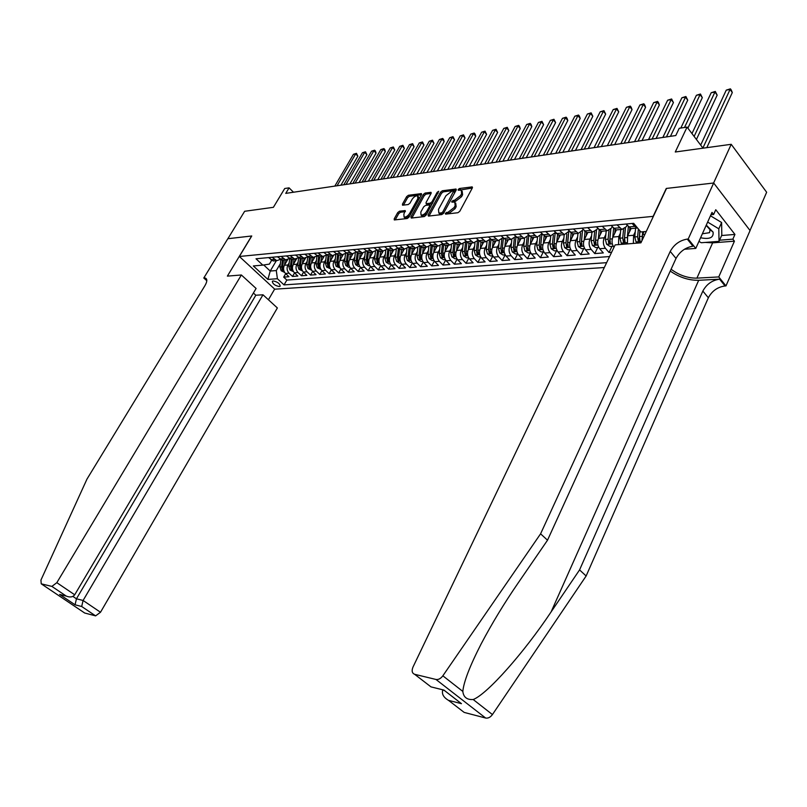 <?xml version="1.0" encoding="UTF-8"?>
<svg xmlns="http://www.w3.org/2000/svg" width="807" height="807" viewBox="0 0 807 807"><rect width="100%" height="100%" fill="white"/><g stroke="black" fill="none" stroke-linecap="round" stroke-linejoin="round"><path stroke-width="1.21" d="M445.293 213.32L445.605 214.137L457.922 212.725L459.788 211.293L472.317 187.991L472.196 186.891L459.506 188.495L458.215 189.494L458.295 190.26L461.241 190.149L461.604 193.68L460.575 195.597L454.654 200.166L451.779 201.357L451.859 202.143L454.775 202.043L455.148 205.634L454.099 207.57L448.167 212.15L445.293 213.32M279.272 286.546L280.16 286.203C279.918 283.63 277.608 281.875 273.22 280.937L272.342 281.28C272.574 283.852 274.884 285.607 279.272 286.546M399.475 211.222L397.72 212.584L394.22 218.848L394.29 219.948L407.222 218.526L409.008 217.144L421.456 194.689L421.375 193.609L408.382 195.274L406.637 196.636L402.451 204.131L402.522 205.2L408.211 204.554L409.966 203.172L412.054 199.44C413.799 196.868 415.655 195.667 417.612 195.819L417.824 198.693L409.633 213.462C407.878 216.034 406.032 217.244 404.085 217.093L403.863 214.148L405.164 210.587L399.475 211.222L400.464 212.251L398.719 213.613L395.208 219.897M653.236 216.165L666.279 188.445L713.6 183.018L731.213 144.302L675.277 151.998L687.07 127.092L679.232 128.293L675.782 135.536L285.749 193.377L289.067 187.849L284.73 188.505L273.391 207.318L244.652 211.283L227.867 238.721L251.754 235.977L239.376 256.475L653.388 216.347M428.043 214.955L428.456 216.094L441.792 214.571L443.638 213.149L456.147 190.119L456.036 189.03L442.327 190.775L440.521 192.177L428.043 214.955L429.031 216.034L441.51 193.246L440.521 192.177M424.28 216.579L411.298 218.061L410.904 216.922L423.352 194.437L425.128 193.055L430.999 192.338L431.079 193.418L426.056 202.547L426.146 203.646L430.171 203.203L431.977 201.811L437.212 192.258L438.705 191.299L426.086 215.176L424.28 216.579M731.213 144.302L766.65 192.258L750.016 230.479M285.708 273.664L283.691 277.124L288.967 276.72L285.496 273.472L289.037 273.19C286.888 270.738 286.525 267.995 287.938 264.968L289.178 262.85M294.555 272.927L292.507 276.448L297.854 276.044L294.384 272.766L297.975 272.484C295.826 270.012 295.453 267.248 296.875 264.202L298.126 262.053M303.533 272.181L301.445 275.772L306.882 275.369L303.402 272.06L307.053 271.767C304.895 269.276 304.521 266.492 305.944 263.425L307.205 261.246M312.652 271.414L310.534 275.086L316.051 274.673L312.571 271.334L316.273 271.041C314.105 268.529 313.741 265.725 315.164 262.628L316.435 260.429M321.912 270.638L319.764 274.39L325.372 273.966L321.872 270.607L325.635 270.305C323.466 267.773 323.103 264.948 324.525 261.831L325.806 259.592M333.462 255.668L330.214 261.337C328.782 264.474 329.155 267.309 331.324 269.861L329.135 273.684L334.834 273.25L331.324 269.861L335.157 269.558C332.978 266.996 332.605 264.151 334.037 261.014L335.329 258.744M340.877 269.054L338.668 272.958L344.448 272.524L340.937 269.104L344.821 268.802C342.642 266.219 342.269 263.344 343.701 260.177L345.013 257.877M350.591 268.227L348.342 272.231L354.223 271.777L350.702 268.338L354.646 268.025C352.467 265.422 352.094 262.527 353.527 259.34L354.848 256.999M360.467 267.399L358.177 271.485L364.149 271.031L360.618 267.551L364.633 267.238C362.444 264.615 362.071 261.69 363.513 258.482L364.835 256.112M370.504 266.542L368.163 270.728L374.246 270.264L370.706 266.764L374.781 266.441C372.592 263.788 372.219 260.843 373.661 257.604L375.003 255.204M380.702 265.674L378.332 269.962L384.505 269.488L380.954 265.957L385.11 265.624C382.911 262.951 382.528 259.985 383.971 256.717L385.332 254.276M391.072 264.797L388.651 269.175L394.936 268.701L391.385 265.13L395.601 264.797C393.392 262.104 393.019 259.108 394.462 255.819L395.834 253.337M401.614 263.889L399.152 268.378L405.538 267.894L401.977 264.293L406.274 263.96C404.065 261.236 403.682 258.22 405.134 254.901L406.516 252.389M412.337 262.971L409.835 267.571L416.331 267.077L412.76 263.445L417.128 263.102C414.909 260.358 414.536 257.312 415.988 253.963L417.38 251.411M423.251 262.033L420.689 266.754L427.296 266.249L423.725 262.588L428.164 262.235C425.945 259.471 425.571 256.394 427.024 253.015L428.426 250.422M434.348 261.065L431.745 265.917L438.463 265.402L434.882 261.71L439.391 261.347C437.172 258.563 436.799 255.456 438.251 252.056L439.674 249.413M445.635 260.086L442.982 265.059L449.812 264.545L446.231 260.812L450.82 260.449C448.601 257.635 448.218 254.508 449.681 251.068L451.113 248.395M457.125 259.087L454.412 264.202L461.372 263.677L457.781 259.904L462.451 259.531C460.232 256.687 459.849 253.539 461.301 250.069L462.754 247.345M468.817 258.058L466.053 263.314L473.124 262.779L469.533 258.976L474.294 258.603C472.065 255.728 471.681 252.551 473.144 249.06L474.597 246.286M480.72 257.009L477.895 262.426L485.098 261.872L481.497 258.038L486.339 257.655C484.109 254.76 483.726 251.542 485.189 248.021L486.661 245.197M492.835 255.94L489.95 261.508L497.283 260.954L493.672 257.08L498.615 256.687C496.376 253.761 495.992 250.523 497.455 246.962L498.948 244.097M505.172 254.841L502.216 260.58L509.691 260.015L506.08 256.101L511.103 255.708C508.864 252.752 508.481 249.484 509.953 245.893L511.456 242.968M517.68 253.822L514.715 259.632L522.331 259.057L518.709 255.103L523.834 254.699C521.594 251.723 521.201 248.415 522.674 244.803L524.187 241.828M530.411 252.813L527.445 258.674L535.192 258.089L531.581 254.094L536.796 253.68C534.547 250.664 534.163 247.335 535.636 243.684L537.169 240.657M543.383 251.774L540.408 257.685L548.306 257.09L544.685 253.065L550.001 252.641C547.751 249.595 547.368 246.236 548.841 242.554L550.384 239.467M556.588 250.725L553.622 256.687L561.662 256.081L558.041 252.006L563.457 251.582C561.208 248.506 560.825 245.116 562.297 241.394L563.861 238.247M570.045 249.645L567.079 255.668L575.28 255.052L571.659 250.937L577.176 250.503C574.927 247.396 574.544 243.966 576.006 240.214L577.59 237.006M583.764 248.556L580.798 254.629L589.15 254.003L585.529 249.847L591.158 249.403C588.908 246.266 588.525 242.806 589.988 239.013L591.592 235.745M597.745 247.446L594.779 253.58L603.293 252.934L599.672 248.727L605.411 248.284C603.162 245.106 602.779 241.616 604.241 237.793L605.865 234.454M611.999 246.306L609.033 252.5L611.595 252.298M285.496 273.472C283.358 271.021 282.995 268.287 284.397 265.271L287.706 259.652M294.384 272.766C292.235 270.305 291.872 267.551 293.284 264.514L296.562 258.906M303.402 272.06C301.253 269.568 300.88 266.794 302.302 263.738L305.56 258.129M312.571 271.334C310.402 268.832 310.039 266.038 311.462 262.951L314.71 257.332M321.872 270.607C319.703 268.075 319.34 265.261 320.762 262.154L324.01 256.505M340.937 269.104C338.758 266.532 338.385 263.667 339.818 260.51L343.076 254.79M350.702 268.338C348.513 265.745 348.14 262.85 349.572 259.672L352.851 253.902M360.618 267.551C358.429 264.938 358.056 262.023 359.498 258.825L362.787 252.984M370.706 266.764C368.517 264.121 368.133 261.186 369.576 257.958L372.895 252.036M380.954 265.957C378.765 263.294 378.382 260.328 379.825 257.08L383.174 251.068M391.385 265.13C389.176 262.446 388.803 259.461 390.245 256.182L393.624 250.079M401.977 264.293C399.778 261.589 399.394 258.583 400.847 255.264L404.226 249.121M412.76 263.445C410.551 260.711 410.168 257.685 411.62 254.346L415.01 248.142M423.725 262.588C421.516 259.824 421.133 256.767 422.586 253.398L425.975 247.154M434.882 261.71C432.663 258.926 432.28 255.839 433.732 252.44L437.132 246.145M446.231 260.812C444.011 258.008 443.628 254.891 445.081 251.471L448.48 245.116M457.781 259.904C455.552 257.07 455.168 253.923 456.631 250.473L460.04 244.067M469.533 258.976C467.303 256.122 466.92 252.944 468.383 249.464L471.792 243.008M481.497 258.038C479.267 255.153 478.884 251.945 480.347 248.435L483.756 241.918M493.672 257.08C491.443 254.165 491.06 250.937 492.522 247.386L495.942 240.819M506.08 256.101C503.84 253.156 503.457 249.898 504.93 246.327L508.349 239.689M518.709 255.103C516.47 252.137 516.087 248.849 517.559 245.237L520.979 238.549M531.581 254.094C529.342 251.088 528.948 247.769 530.421 244.138L533.851 237.389M544.685 253.065C542.445 250.029 542.062 246.68 543.525 243.008L546.954 236.199M558.041 252.006C555.801 248.949 555.408 245.56 556.88 241.858L560.31 234.988M571.659 250.937C569.409 247.85 569.026 244.43 570.488 240.688L573.918 233.758M585.529 249.847C583.279 246.72 582.896 243.27 584.369 239.497L587.799 232.497M599.672 248.727C597.432 245.57 597.039 242.09 598.512 238.287L601.941 231.216M618.535 244.622L618.787 236.542L620.412 233.132M613.945 247.406C611.827 244.208 611.494 240.758 612.937 237.046L616.366 229.914M633.364 243.432L633.606 235.271L635.26 231.78M627.402 243.906L627.644 235.775L631.074 228.583M604.302 267.531L274.733 289.188L239.376 256.475M283.691 277.124L286.848 280.079L284.034 284.901L606.622 262.678M284.034 284.901L277.396 278.718L267.884 279.424L253.337 265.947L262.81 265.12L256.011 258.775L633.666 223.317L640.839 231.952L646.266 231.478M478.047 240.274L473.568 242.846L468.726 238.801M490.353 239.043L485.824 241.737L480.972 237.651M502.892 237.793L498.302 240.607L493.44 236.481M515.663 236.522L511.013 239.447L506.15 235.291M528.666 235.21L523.965 238.277L519.093 234.07M541.931 233.879L537.159 237.087L532.287 232.84M555.438 232.517L550.616 235.866L545.734 231.569M569.207 231.125L564.325 234.625L559.443 230.288M583.259 229.702L578.306 233.354L573.424 228.976M597.573 228.24L597.039 229.349L592.56 232.073L587.678 227.635M612.18 226.747L611.575 228.008L607.096 230.752L602.214 226.273M627.089 225.214L626.403 226.646L621.925 229.41L617.042 224.881M641.908 240.738L642.644 234.494L643.976 231.68M633.011 228.401L630.973 228.593L626.091 224.023M637.661 228.129L634.635 226.404L632.184 223.458M268.61 257.594L273.25 260.984L275.197 260.802M280.322 259.42L276.771 260.661L272.13 257.262M277.447 256.767L282.097 260.177L284.054 260.005M289.269 258.573L285.678 259.854L281.018 256.434M286.424 255.92L291.085 259.37L293.052 259.188M298.358 257.715L294.726 259.037L290.046 255.587M295.533 255.062L300.224 258.543L302.181 258.361M307.588 256.838L303.916 258.21L299.226 254.719M304.804 254.195L309.495 257.695L311.462 257.524M316.969 255.94L313.247 257.362L308.546 253.842M314.216 253.317L318.916 256.848L320.893 256.666M326.492 255.032L322.729 256.505L318.019 252.954M323.778 252.42L328.499 255.98L330.477 255.799M336.176 254.104L332.373 255.627L327.642 252.056M333.493 251.502L338.224 255.093L340.211 254.921M346.021 253.166L342.168 254.74L337.427 251.128M343.378 250.574L348.12 254.205L350.107 254.023M356.028 252.198L352.124 253.842L347.373 250.2M353.426 249.635L358.177 253.287L360.164 253.116M366.196 251.219L362.242 252.924L357.491 249.252M363.634 248.677L368.406 252.369L370.403 252.188M376.536 250.22L372.541 251.996L367.77 248.284M374.024 247.699L378.796 251.421L380.803 251.239M387.057 249.202L383.002 251.048L378.221 247.305M384.586 246.71L389.367 250.463L391.375 250.281M395.329 245.691L397.74 248.142L393.655 250.079L388.863 246.306M408.635 247.103L404.478 249.101L399.677 245.288M406.264 244.672L411.066 248.506L413.083 248.324M419.701 246.024L415.494 248.102L410.682 244.259M417.38 243.623L422.192 247.497L424.21 247.315M430.968 244.914L426.701 247.083L421.89 243.2M428.699 242.564L433.52 246.468L435.548 246.286M445.313 259.592L443.568 259.733L440.471 257.786L439.21 253.509L441.368 253.327L442.438 243.805L438.11 246.054L433.288 242.13M440.219 241.485L445.05 245.429L447.078 245.237M454.089 242.645L449.721 245.005L444.889 241.041M451.95 240.375L456.782 244.36L458.81 244.178M465.962 241.464L461.543 243.936L456.701 239.931M463.884 239.255L468.736 243.28L470.763 243.099M476.039 238.115L480.901 242.181L482.929 241.999M488.427 236.955L493.289 241.061L495.316 240.869M501.036 235.765L505.898 239.911L507.936 239.729M513.888 234.565L518.76 238.751L520.797 238.569M526.981 233.334L531.853 237.561L533.901 237.379M540.327 232.083L545.199 236.36L547.247 236.169M553.925 230.802L558.807 235.119L560.855 234.938M567.795 229.501L572.677 233.869L574.725 233.687M581.938 228.169L586.82 232.587L588.868 232.406M596.363 226.817L601.245 231.286L603.293 231.095M611.081 225.435L615.963 229.945L618.001 229.763M609.033 252.5L605.411 248.284M594.779 253.58L591.158 249.403M580.798 254.629L577.176 250.503M567.079 255.668L563.457 251.582M553.622 256.687L550.001 252.641M540.408 257.685L536.796 253.68M527.445 258.674L523.834 254.699M514.715 259.632L511.103 255.708M502.216 260.58L498.615 256.687M489.95 261.508L486.339 257.655M477.895 262.426L474.294 258.603M466.053 263.314L462.451 259.531M454.412 264.202L450.82 260.449M442.982 265.059L439.391 261.347M431.745 265.917L428.164 262.235M420.689 266.754L417.128 263.102M409.835 267.571L406.274 263.96M399.152 268.378L395.601 264.797M388.651 269.175L385.11 265.624M378.332 269.962L374.781 266.441M368.163 270.728L364.633 267.238M358.177 271.485L354.646 268.025M348.342 272.231L344.821 268.802M338.668 272.958L335.157 269.558M329.135 273.684L325.635 270.305M319.764 274.39L316.273 271.041M310.534 275.086L307.053 271.767M301.445 275.772L297.975 272.484M292.507 276.448L289.037 273.19M286.848 280.079L609.557 256.555M276.337 260.701L270.224 271.051L276.297 270.547L280.372 263.637M293.496 192.227L289.067 187.849M703.018 148.185L687.07 127.092M263.718 264.978L270.224 271.051L267.884 279.424M271.636 260.338L269.407 264.101L262.81 265.12M402.088 247.749L397.74 248.142L400.121 249.494L402.138 249.313M276.297 270.547L277.396 278.718M446.564 214.026L449.166 213.219L455.098 208.66L454.099 207.57M455.703 203.051L456.147 206.723L455.098 208.66M462.159 191.148L462.603 194.759L461.564 196.686L455.652 201.246L453.07 202.043M472.307 188.021L459.526 190.149M456.126 190.149L443.315 191.844L441.51 193.246M441.52 212.917L442.811 211.918L453.705 190.956L451.819 191.158L445.978 195.687L438.473 209.427L438.826 213.028L441.52 212.917L442.529 213.986L443.396 213.522M454.906 192.399L453.907 191.178M438.907 213.119L440.874 214.178L439.865 213.109M442.529 213.986L440.874 214.178M431.059 193.448L426.116 194.104L424.341 195.486L411.893 217.991M426.863 204.09L427.458 204.726L432.502 203.485M420.8 212.08L421.052 215.065C423.05 215.227 424.946 213.996 426.711 211.384L429.617 206.098L429.203 204.968L425.491 205.432L423.695 206.824L420.8 212.08M421.315 215.338L422.051 216.115L427.034 213.462M430.807 206.572L429.798 205.291M405.235 211.676L400.464 212.251M404.378 217.396L405.084 218.132L409.835 215.651M419.257 198.643L418.298 196.555M421.436 194.719L409.361 196.313L407.616 197.675L403.439 205.149L402.451 204.131M706.791 147.661L732.302 92.563L730.073 89.466L726.26 90.122L700.678 145.089M702.897 148.014L730.073 89.466L730.416 88.841L731.303 90.071L732.302 92.563M726.26 90.122L730.416 88.841M700.597 237.712L701.061 237.843C709.777 239.477 713.781 237.561 713.075 232.093L706.286 225.092M702.362 233.788L709.535 232.678L710.029 229.682L706.165 225.375M710.483 215.782L721.609 222.51L721.801 235.099L719.027 241.354L701.233 242.736L698.953 241.354M707.648 222.076L718.805 228.815L719.027 241.354M721.609 222.51L718.805 228.815M670.254 271.071C679.363 277.376 688.845 280.453 698.691 280.301L719.592 279.182L725.049 285.96L725.977 285.91L750.066 230.55L713.681 183.007L666.521 188.414L640.929 242.816L615.146 244.894L412.992 667.066C411.489 670.819 412.034 673.23 414.627 674.289L435.972 679.464C438.433 679.837 440.733 678.616 442.851 675.812L540.589 533.81L670.234 251.411C674.097 244.46 679.776 240.355 687.261 239.094L688.2 239.013L713.681 183.007M540.589 533.81L547.509 540.216L518.195 582.916C504.345 603.041 492.008 623.347 481.174 643.865C469.845 665.997 463.732 681.854 462.825 691.428C463.521 697.238 466.981 699.931 473.195 699.528C487.317 694.101 524.076 652.51 551.11 611.898L579.567 569.913L702.847 291.075C706.559 284.205 712.137 280.251 719.592 279.182M442.851 689.834L443.83 690.338M579.567 569.913L586.134 575.986L708.354 297.773C712.036 290.923 717.605 286.989 725.049 285.96M687.261 239.094L692.991 246.196C685.506 247.416 679.847 251.502 676.014 258.442L547.509 540.216M461.463 703.674L443.89 690.096L430.978 686.878L414.627 674.289L430.978 686.878L443.9 690.076L461.463 703.674L448.521 700.355L464.166 712.41L485.653 718.038L435.972 679.464M473.195 699.528L492.431 714.568L586.134 575.986M688.2 239.013L695.775 248.415L712.006 212.402L713.63 214.48L710.957 214.733M721.619 235.513L734.945 234.434L715.769 209.729L713.63 214.48M734.945 234.434L732.867 239.165L734.431 241.172L718.744 276.932L725.977 285.91M671.091 269.225C679.151 275.258 687.766 278.223 696.905 278.133L718.744 276.932M695.775 248.415L684.447 249.252M492.431 714.568C490.384 717.312 488.134 718.462 485.653 718.038M448.521 700.355L462.159 710.866M734.431 241.172L712.642 242.846L705.237 242.423M719.531 240.204L732.867 239.165M461.412 703.643L457.236 700.415M448.47 700.335C443.507 697.379 441.6 693.959 442.75 690.066M241.374 274.985L56.833 582.674L74.708 594.789L256.091 288.462L241.374 274.985L227.382 276.115L251.633 235.987L227.826 238.721L203.788 278.012L206.814 280.725M253.398 293.022L255.819 295.231L262.991 294.787L277.366 307.951L100.502 612.261L95.599 615.872L84.685 613.017L41.228 583.824L40.945 580.072L86.995 479.065L205.008 285.547C207.278 281.522 207.399 279.03 205.381 278.082L203.788 278.012M95.599 615.872L81.689 606.501L75.071 604.806L59.657 594.436L66.214 596.06L51.88 586.407L41.238 583.824L84.059 612.594M274.652 289.108L268.418 299.75M262.991 294.787L83.091 600.469L100.502 612.261M51.88 586.407L56.833 582.674M255.819 295.231L76.443 598.804L83.091 600.469L81.689 606.501M75.071 604.806L76.443 598.804L72.892 596.413M59.657 594.436L63.38 595.374M66.214 596.06L66.265 596.091C70.007 597.594 72.822 597.16 74.708 594.789M642.412 235.049L642.725 231.791M637.903 243.068L636.037 241.858L634.756 236.935L635.613 228.169M696.421 139.46L717.161 95.135L714.931 92.079L711.199 92.724L691.972 133.579M638.367 228.966L637.611 236.693L638.226 240.557L640.062 241.192L639.416 236.542L639.971 230.903M638.226 240.557L639.245 238.408L639.81 230.711M694.121 136.423L714.931 92.079L715.295 91.443L717.161 95.135M711.199 92.724L715.295 91.443M629.47 231.952L629.843 228.119M627.422 236.28L628.36 226.747M623.044 244.259L621.198 243.068L619.917 238.196L620.775 229.511M687.877 128.172L702.312 97.657L700.083 94.631L696.411 95.266L680.826 128.051M623.559 229.37L622.711 237.954L623.337 241.777L625.132 242.413L624.487 237.803L625.435 228.129M623.337 241.777L624.346 239.659L625.284 228.3M684.497 127.486L700.083 94.631L700.466 94.005L702.312 97.657M696.411 95.266L700.466 94.005M614.773 233.213L615.126 229.642M612.735 237.49L613.633 228.462M613.179 246.216L610.072 246.458L606.642 244.259L605.361 239.427L606.218 230.832M670.446 136.333L687.735 100.139L685.496 97.143L681.895 97.758L662.84 137.452M608.962 230.641L608.105 239.195L608.73 242.978L610.496 243.603L609.84 239.043L610.818 229.228M608.73 242.978L609.739 240.869L610.697 229.37M666.441 136.918L685.496 97.143L685.91 96.517L687.735 100.139M681.895 97.758L685.91 96.517M600.368 234.444L600.711 231.115M598.33 238.68L599.197 230.096M598.754 247.366L595.778 247.598L592.378 245.419L591.097 240.637L591.955 232.123M656.111 138.451L673.421 102.57L671.182 99.604L667.651 100.209L648.566 139.571M594.648 231.861L593.781 240.405L594.406 244.158L596.141 244.783L595.485 240.264L596.494 230.267M594.406 244.158L595.415 242.07L596.413 230.388M652.106 139.046L671.182 99.604L671.616 98.979L673.421 102.57M667.651 100.209L671.616 98.979M586.245 235.664L586.568 232.517M584.207 239.85L585.035 231.659M584.611 248.485L581.756 248.717L578.377 246.559L577.106 241.828L577.963 233.394M642.049 140.539L659.38 104.96L657.14 102.025L653.67 102.62L634.564 141.649M580.606 233.052L579.739 241.596L580.354 245.308L582.069 245.933L581.413 241.454L582.442 231.266M580.354 245.308L581.373 243.24L582.402 231.337M638.044 141.134L657.14 102.025L657.584 101.4L658.482 102.57L659.38 104.96M653.67 102.62L657.584 101.4M572.385 236.855L572.698 233.869M570.347 241L571.154 233.152M570.731 249.595L567.997 249.817L564.648 247.668L563.377 242.988L564.234 234.635M628.239 142.587L645.58 107.301L643.34 104.396L639.931 104.981L620.815 143.686M567.603 242.625L568.673 232.204L567.593 244.39L566.575 246.438L568.269 247.063L567.603 242.625L569.873 242.433M566.837 234.201L565.959 242.766L566.575 246.438M624.235 143.182L643.34 104.396L643.815 103.77L644.712 104.93L645.58 107.301M639.931 104.981L643.815 103.77M558.797 238.035L559.1 235.099M556.749 242.13L557.536 234.585M557.123 250.684L554.5 250.886L551.181 248.768L549.9 244.128L550.757 235.896M614.682 144.594L632.032 109.601L629.793 106.726L626.444 107.301L607.318 145.684M553.34 235.311L552.442 243.916L553.057 247.547L554.722 248.173L554.056 243.775L555.166 233.072M553.057 247.547L554.016 244.309M610.667 145.189L629.793 106.726L630.287 106.11L631.185 107.26L632.032 109.601M626.444 107.301L630.287 106.11M545.451 239.185L545.754 236.31M543.414 243.24L544.17 235.967M543.767 251.744L541.255 251.945L537.956 249.847L536.685 245.247L537.533 237.147M601.366 146.571L618.727 111.86L616.487 109.016L613.199 109.581L594.063 147.651M540.085 236.39L539.177 245.035L539.792 248.637L541.426 249.262L540.761 244.904L541.901 233.919M540.771 246.417L540.72 245.853M597.362 147.167L616.487 109.016L617.002 108.4L618.727 111.86M613.199 109.581L617.002 108.4M532.358 240.315L532.66 237.49M530.32 244.329L531.067 237.298M530.663 252.793L528.252 252.984L524.984 250.906L523.713 246.347L524.56 238.358M588.293 148.508L605.664 114.09L603.414 111.265L600.186 111.82L581.05 149.588M527.082 237.44L526.154 246.145L526.779 249.706L528.383 250.321L527.707 246.014L528.827 235.392M584.278 149.103L603.414 111.265L603.949 110.65L605.664 114.09M600.186 111.82L603.949 110.65M519.506 241.424L519.799 238.66M517.469 245.409L518.195 238.59M517.791 253.812L515.491 254.003L512.253 251.935L510.972 247.426L511.82 239.528M575.452 150.415L592.822 116.269L590.573 113.474L587.395 114.029L568.259 151.484M514.311 238.448L513.383 247.224L513.998 250.765L515.582 251.37L514.896 247.093L515.986 236.885M571.437 151.01L590.573 113.474L591.117 112.859L592.822 116.269M587.395 114.029L591.117 112.859M506.887 242.514L507.179 239.8M504.859 246.458L505.565 239.83M505.162 254.82L502.963 255.002L499.745 252.954L498.474 248.485L499.311 240.668M562.832 152.291L580.193 118.417L577.953 115.653L574.836 116.188L555.7 153.34M501.783 239.417L500.834 248.284L501.45 251.794L503.013 252.399L502.327 248.163L503.376 238.327M558.817 152.876L577.953 115.653L578.518 115.038L579.416 116.137L580.193 118.417M574.836 116.188L578.518 115.038M494.499 243.593L494.792 240.92M492.472 247.497L493.168 241.031M492.764 255.809L490.656 255.98L487.458 253.953L486.197 249.524L487.035 241.767M550.424 154.127L567.795 120.525L565.556 117.782L562.489 118.316L543.353 155.176M489.486 240.365L488.507 249.333L489.123 252.803L490.666 253.408L489.98 249.212L490.999 239.74M546.42 154.722L565.556 117.782L566.131 117.176L567.028 118.266L567.795 120.525M562.489 118.316L566.131 117.176M482.334 244.642L482.616 242.019M480.306 248.516L480.992 242.171M480.579 256.787L478.571 256.939L475.404 254.941L474.133 250.553L474.98 242.846M538.239 155.933L555.599 122.593L553.36 119.88L550.344 120.404L531.218 156.972M477.401 241.273L476.412 250.362L477.018 253.802L478.541 254.407L477.845 250.241L478.844 241.101M534.234 156.528L553.36 119.88L553.955 119.275L555.599 122.593M550.344 120.404L553.955 119.275M470.38 245.681L470.663 243.109M468.353 249.524L469.038 243.25M468.615 257.736L466.698 257.887L463.551 255.9L462.29 251.552L463.137 243.896M526.255 157.708L543.615 124.631L541.376 121.948L538.41 122.462L519.294 158.737M465.538 242.14L464.519 251.37L465.135 254.78L466.628 255.375L465.932 251.249L466.91 242.403M522.25 158.303L541.376 121.948L541.981 121.332L543.615 124.631M538.41 122.462L541.981 121.332M458.638 246.7L458.921 244.168M456.611 250.503L457.297 244.319M456.863 258.674L455.037 258.815L451.91 256.848L450.649 252.541L451.496 244.904M514.483 159.453L531.823 126.628L529.594 123.975L526.678 124.48L507.573 160.482M453.887 242.978L452.848 252.359L453.453 255.738L454.926 256.333L454.23 252.238L455.188 243.653M510.478 160.048L529.594 123.975L530.209 123.37L531.107 124.429L531.823 126.628M526.678 124.48L530.209 123.37M447.098 247.709L447.371 245.217M449.681 251.068L445.081 251.471L445.757 245.358M439.21 253.509L440.067 245.893M502.902 161.168L520.233 128.606L518.003 125.973L515.128 126.467L496.043 162.187M441.368 253.327L441.974 256.676L443.436 257.272L442.73 253.216L443.668 244.864M498.908 161.763L518.003 125.973L518.629 125.367L519.526 126.417L520.233 128.606M515.128 126.467L518.629 125.367M435.76 248.687L436.032 246.246M433.742 252.43L434.418 246.387M433.964 260.5L432.31 260.631L429.233 258.694L427.972 254.467L428.83 246.861M491.513 162.863L508.834 130.542L506.604 127.93L503.78 128.414L484.704 163.871M435.709 244.662L431.12 245.086L430.091 254.286L430.696 257.604L432.138 258.2L431.432 254.175L432.35 246.034M487.519 163.448L506.604 127.93L507.25 127.324L508.834 130.542M503.78 128.414L507.25 127.324M424.613 249.656L424.885 247.255M422.596 253.368L423.282 247.396M422.818 261.387L421.234 261.518L418.177 259.592L416.926 255.395L417.784 247.799M480.316 164.517L497.616 132.449L495.387 129.866L492.613 130.341L473.558 165.526M420.013 246.337L419.004 255.224L419.62 258.512L421.032 259.108L420.326 255.113L421.234 247.174M476.332 165.112L495.387 129.866L496.053 129.261L497.616 132.449M492.613 130.341L496.053 129.261M413.658 250.614L413.93 248.243M411.651 254.296L412.327 248.385M411.852 262.265L410.349 262.386L407.313 260.479L406.062 256.323L406.93 248.707M469.301 166.151L486.591 134.315L484.361 131.763L481.628 132.227L462.593 167.15M409.099 247.537L408.11 256.142L408.715 259.41L410.117 259.995L409.411 256.041L410.299 248.274M465.316 166.746L484.361 131.763L485.027 131.158L486.591 134.315M481.628 132.227L485.027 131.158M402.885 251.552L403.157 249.222M400.877 255.204L401.553 249.363M401.079 263.122L399.647 263.233L396.64 261.347L395.38 257.221L396.267 249.605M458.467 167.765L475.737 136.161L473.507 133.629L470.824 134.093L451.809 168.754M398.365 248.697L397.397 257.05L398.002 260.288L399.384 260.873L398.678 256.949L399.556 249.333M454.482 168.35L473.507 133.629L474.183 133.034L475.081 134.043L475.737 136.161M470.824 134.093L474.183 133.034M392.303 252.47L392.565 250.18M390.295 256.091L390.961 250.321M390.477 263.97L389.125 264.071L386.129 262.204L384.889 258.119L385.776 250.473M447.804 169.339L465.044 137.977L462.825 135.465L460.182 135.919L441.197 170.327M387.804 249.817L386.866 257.947L387.471 261.155L388.833 261.74L388.117 257.837L388.984 250.372M443.83 169.934L462.825 135.465L463.521 134.87L465.044 137.977M460.182 135.919L463.521 134.87M381.882 253.378L382.145 251.118M379.885 256.979L380.551 251.27M380.057 264.797L378.765 264.898L375.8 263.042L374.559 258.986L375.457 251.31M437.313 170.902L454.533 139.762L452.313 137.271L449.711 137.725L430.746 171.871M377.434 250.896L376.506 258.825L377.111 262.003L378.453 262.588L377.737 258.724L378.594 251.38M433.349 171.488L452.313 137.271L453.02 136.676L454.533 139.762M449.711 137.725L453.02 136.676M371.634 254.276L371.896 252.046M369.646 257.837L370.302 252.198M369.808 265.614L368.587 265.715L365.642 263.869L364.401 259.854L365.309 252.137M426.984 172.426L444.183 141.528L441.964 139.056L439.412 139.5L420.467 173.394M367.225 251.955L366.317 259.693L366.913 262.84L368.244 263.425L367.528 259.582L368.375 252.359M423.029 173.021L441.964 139.056L442.68 138.461L443.568 139.45L444.183 141.528M439.412 139.5L442.68 138.461M361.556 255.153L361.818 252.964M359.569 258.694L360.225 253.105M359.72 266.421L358.57 266.512L355.645 264.686L354.404 260.701L355.322 252.934M416.826 173.939L433.995 143.253L431.785 140.811L429.263 141.245L410.36 174.897M357.188 252.974L356.291 260.54L356.896 263.667L358.207 264.242L357.491 260.439L358.328 253.277M412.871 174.524L431.785 140.811L432.512 140.216L433.995 143.253M429.263 141.245L432.512 140.216M351.65 256.021L351.902 253.862M349.663 259.531L350.319 254.003M349.804 267.208L348.715 267.299L345.81 265.483L344.579 261.529L345.507 253.721M406.819 175.422L423.968 144.957L421.758 142.536L419.277 142.96L400.393 176.37M347.313 253.963L346.435 261.377L347.03 264.474L348.321 265.049L347.605 261.276L348.453 254.175M402.875 176.007L421.758 142.536L422.485 141.941L423.968 144.957M419.277 142.96L422.485 141.941M341.886 256.868L342.148 254.74L338.224 255.093M339.908 260.358L340.564 254.891M340.04 267.985L336.136 266.28L334.905 262.356L335.843 254.477M396.973 176.884L414.092 146.642L411.883 144.231L409.442 144.655L390.588 177.822M337.598 254.931L336.731 262.194L337.326 265.271L338.597 265.846L337.881 262.104L338.728 255.052M393.029 177.469L411.883 144.231L412.629 143.646L414.092 146.642M409.442 144.655L412.629 143.646M332.292 257.715L332.534 255.658M330.315 261.165L330.961 255.758M330.436 268.751L326.613 267.046L325.382 263.163L326.341 255.214M387.269 178.317L404.357 148.296L402.158 145.906L399.747 146.319L380.934 179.255M328.035 255.869L327.178 263.011L327.773 266.058L329.034 266.623L328.318 262.911L329.155 255.92M383.335 178.902L402.158 145.906L402.915 145.321L404.357 148.296M399.747 146.319L402.915 145.321M322.84 258.543L323.082 256.545M320.863 261.962L321.519 256.616M320.984 269.508L317.232 267.813L316.011 263.95L316.98 255.95M377.726 179.739L394.784 149.92L392.585 147.56L390.215 147.963L371.432 180.667M318.624 256.787L317.776 263.798L318.372 266.835L319.622 267.399L318.896 263.707L319.733 256.767M373.792 180.314L392.585 147.56L393.342 146.975L394.784 149.92M390.215 147.963L393.342 146.975M313.54 259.35L313.772 257.413M311.573 262.749L312.218 257.453M311.684 270.244L308.012 268.57L306.781 264.736L307.729 256.939M368.315 181.131L385.343 151.524L383.154 149.174L380.813 149.577L362.071 182.059M309.363 257.675L308.526 264.585L309.121 267.591L310.352 268.156L309.626 264.494L310.463 257.615M364.401 181.706L383.154 149.174L383.92 148.599L384.798 149.537L385.343 151.524M380.813 149.577L383.92 148.599M304.38 260.157L304.612 258.26M302.423 263.526L303.059 258.28M302.524 270.981L298.923 269.306L297.702 265.503L298.63 257.907M359.054 182.503L376.052 153.108L373.863 150.778L371.553 151.171L352.851 183.421M300.254 258.533L299.417 265.362L300.002 268.338L301.223 268.902L300.497 265.271L301.334 258.442M355.141 183.088L373.863 150.778L374.63 150.203L375.507 151.131L376.052 153.108M371.553 151.171L374.63 150.203M295.362 260.943L295.594 259.087M293.405 264.293L294.051 259.097M293.506 271.697L289.975 270.032L288.755 266.26L289.673 258.835M349.925 183.855L366.892 154.662L364.703 152.352L362.434 152.745L343.762 184.773M291.277 259.35L290.449 266.118L291.034 269.074L292.245 269.629L291.519 266.028L292.346 259.249M346.021 184.44L364.703 152.352L365.49 151.777L366.892 154.662M362.434 152.745L365.49 151.777M286.485 261.72L286.717 259.894M284.538 265.049L285.174 259.904M284.619 272.403L281.169 270.748L279.948 267.006L280.856 259.743M340.937 185.186L357.864 156.195L355.685 153.905L353.446 154.288L334.814 186.094M282.45 260.147L281.613 266.865L282.198 269.8L283.388 270.355L282.672 266.774L283.499 260.056M337.044 185.771L355.685 153.905L356.472 153.33L357.864 156.195M353.446 154.288L356.472 153.33M284.397 265.271L287.938 264.968M293.284 264.514L296.875 264.202M302.302 263.738L305.944 263.425M311.462 262.951L315.164 262.628M320.762 262.154L324.525 261.831M330.214 261.337L334.037 261.014M339.818 260.51L343.701 260.177M349.572 259.672L353.527 259.34M359.498 258.825L363.513 258.482M369.576 257.958L373.661 257.604M379.825 257.08L383.971 256.717M390.245 256.182L394.462 255.819M400.847 255.264L405.134 254.901M411.62 254.346L415.988 253.963M422.586 253.398L427.024 253.015M433.732 252.44L438.251 252.056M456.631 250.473L461.301 250.069M468.383 249.464L473.144 249.06M480.347 248.435L485.189 248.021M492.522 247.386L497.455 246.962M504.93 246.327L509.953 245.893M517.559 245.237L522.674 244.803M530.421 244.138L535.636 243.684M543.525 243.008L548.841 242.554M556.88 241.858L562.297 241.394M570.488 240.688L576.006 240.214M584.369 239.497L589.988 239.013M598.512 238.287L604.241 237.793M612.937 237.046L618.787 236.542M627.644 235.775L633.606 235.271M642.644 234.494L644.944 234.292M628.542 226.959L634.635 226.404M270.94 259.783L274.461 259.461M279.777 258.976L283.358 258.643M288.765 258.149L292.396 257.816M297.884 257.312L301.576 256.969M307.154 256.465L310.907 256.122M316.576 255.597L320.379 255.244M326.139 254.719L330.013 254.366M335.873 253.822L339.808 253.469M345.759 252.914L349.754 252.551M355.806 251.996L359.872 251.623M366.025 251.058L370.161 250.674M376.415 250.099L380.622 249.716M386.987 249.131L391.264 248.738M408.675 247.144L413.103 246.74M419.801 246.125L424.3 245.711M442.65 244.027L447.31 243.593M454.371 242.947L459.122 242.514M466.315 241.848L471.157 241.404M478.48 240.738L483.403 240.284M490.868 239.598L495.881 239.134M503.477 238.438L508.592 237.974M516.329 237.258L521.544 236.784M529.432 236.058L534.738 235.573M542.778 234.837L548.185 234.333M556.376 233.586L561.894 233.082M570.246 232.315L575.875 231.801M584.389 231.014L590.129 230.489M598.814 229.692L604.665 229.158M613.532 228.341L619.494 227.796M449.166 213.219L448.167 212.15M456.147 206.723L455.148 205.634M454.069 201.447L453.07 200.368M455.652 201.246L454.654 200.166M461.564 196.686L460.575 195.597M462.603 194.759L461.604 193.68M460.494 189.584L459.506 188.495M472.488 187.577L471.843 186.861M447.592 213.401L446.584 212.332M443.315 191.844L442.327 190.775M456.318 189.685L455.693 188.999M443.759 212.937L442.811 211.918M454.724 192.742L453.786 191.723M411.903 217.971L410.904 216.922M424.341 195.486L423.352 194.437M426.116 194.104L425.128 193.055M431.261 192.954L430.666 192.318M427.458 204.726L426.459 203.667M431.16 204.262L430.171 203.203M432.885 202.789L431.977 201.811M438.12 193.246L437.212 192.258M427.629 212.362L426.711 211.384M430.535 207.076L429.617 206.098M405.427 211.162L404.862 210.566M410.531 214.4L409.633 213.462M418.712 199.632L417.824 198.693M407.616 197.675L406.637 196.636M409.361 196.313L408.382 195.274M421.637 194.215L421.052 193.589M395.218 219.877L394.22 218.848M398.719 213.613L397.72 212.584M551.11 611.898L698.691 280.301M702.847 291.075L708.354 297.773M676.014 258.442L670.234 251.411M442.851 675.812L462.825 691.428M712.642 242.846L696.905 278.133M443.88 690.348L444.395 690.479M206.824 280.301L204.232 277.981M636.118 241.918L641.565 241.475M639.416 236.542L642.029 236.32M634.756 236.935L637.611 236.693M621.279 243.129L627.029 242.655M624.487 237.803L627.019 237.591M619.917 238.196L622.711 237.954M606.733 244.309L612.321 243.855M609.84 239.043L612.311 238.842M605.361 239.427L608.105 239.195M592.459 245.469L597.896 245.025M595.485 240.264L597.886 240.062M591.097 240.637L593.781 240.405M578.468 246.609L583.754 246.175M581.413 241.454L583.743 241.263M577.106 241.828L579.739 241.596M564.739 247.729L569.883 247.305M563.377 242.988L565.959 242.766M551.262 248.818L556.265 248.415M554.056 243.775L556.255 243.593M549.9 244.128L552.442 243.916M538.047 249.898L542.919 249.504M540.761 244.904L542.899 244.723M536.685 245.247L539.177 245.035M540.801 246.649L539.792 248.637M525.064 250.957L529.806 250.574M527.707 246.014L529.796 245.832M523.713 246.347L526.154 246.145M527.758 247.779L526.779 249.706M512.334 251.986L516.944 251.613M514.896 247.093L516.934 246.922M510.972 247.426L513.383 247.224M514.957 248.889L513.998 250.765M499.826 253.005L504.314 252.641M502.327 248.163L504.304 247.991M498.474 248.485L500.834 248.284M502.388 249.978L501.45 251.794M487.539 254.003L491.907 253.65M489.98 249.212L491.907 249.04M486.197 249.524L488.507 249.333M490.041 251.038L489.123 252.803M475.484 254.992L479.731 254.639M477.845 250.241L479.721 250.079M474.133 250.553L476.412 250.362M477.926 252.087L477.018 253.802M463.632 255.95L467.767 255.617M465.932 251.249L467.757 251.088M462.29 251.552L464.519 251.37M466.012 253.105L465.135 254.78M451.991 256.898L456.016 256.576M454.23 252.238L456.016 252.087M450.649 252.541L452.848 252.359M454.321 254.114L453.453 255.738M440.551 257.826L444.475 257.514M442.73 253.216L444.465 253.065M442.821 255.103L441.974 256.676M429.304 258.744L433.127 258.432M431.432 254.175L433.117 254.023M427.972 254.467L430.091 254.286M431.533 256.071L430.696 257.604M418.258 259.642L421.98 259.34M420.326 255.113L421.97 254.972M416.926 255.395L419.004 255.224M420.427 257.019L419.62 258.512M407.394 260.53L411.015 260.237M409.411 256.041L411.005 255.9M406.062 256.323L408.11 256.142M409.512 257.947L408.715 259.41M396.711 261.397L400.242 261.115M398.678 256.949L400.232 256.818M395.38 257.221L397.397 257.05M398.789 258.865L398.002 260.288M386.21 262.255L389.64 261.972M388.117 257.837L389.64 257.715M384.889 258.119L386.866 257.947M388.238 259.773L387.471 261.155M375.88 263.092L379.219 262.82M377.737 258.724L379.219 258.593M374.559 258.986L376.506 258.825M377.858 260.661L377.111 262.003M365.712 263.919L368.97 263.657M367.528 259.582L368.97 259.461M364.401 259.854L366.317 259.693M367.659 261.529L366.913 262.84M355.716 264.736L358.893 264.474M357.491 260.439L358.883 260.318M354.404 260.701L356.291 260.54M357.612 262.386L356.896 263.667M345.88 265.533L348.977 265.281M347.605 261.276L348.967 261.155M344.579 261.529L346.435 261.377M347.736 263.223L347.03 264.474M336.206 266.32L339.212 266.078M337.881 262.104L339.212 261.982M334.905 262.356L336.731 262.194M338.022 264.05L337.326 265.271M326.684 267.097L329.609 266.855M328.318 262.911L329.609 262.8M325.382 263.163L327.178 263.011M328.459 264.857L327.773 266.058M317.302 267.863L320.167 267.621M318.896 263.707L320.157 263.596M316.011 263.95L317.776 263.798M319.047 265.664L318.372 266.835M308.082 268.61L310.856 268.388M309.626 264.494L310.856 264.393M306.781 264.736L308.526 264.585M309.777 266.451L309.121 267.591M298.993 269.346L301.707 269.124M300.497 265.271L301.697 265.17M297.702 265.503L299.417 265.362M300.658 267.218L300.002 268.338M290.046 270.073L292.689 269.861M291.519 266.028L292.679 265.927M288.755 266.26L290.449 266.118M291.68 267.985L291.034 269.074M281.24 270.789L283.812 270.587M282.672 266.774L283.802 266.683M279.948 267.006L281.613 266.865M282.833 268.731L282.198 269.8M630.973 228.593L637.066 228.038M615.963 229.945L621.925 229.41M601.245 231.286L607.096 230.752M586.82 232.587L592.56 232.073M572.677 233.869L578.306 233.354M558.807 235.119L564.325 234.625M545.199 236.36L550.616 235.866M531.853 237.561L537.159 237.087M518.76 238.751L523.965 238.277M505.898 239.911L511.013 239.447M493.289 241.061L498.302 240.607M480.901 242.181L485.824 241.737M468.736 243.28L473.568 242.846M456.782 244.36L461.543 243.936M445.05 245.429L449.721 245.005M433.52 246.468L438.11 246.054M422.192 247.497L426.701 247.083M411.066 248.506L415.494 248.102M400.121 249.494L404.478 249.101M389.367 250.463L393.655 250.079M378.796 251.421L383.002 251.048M368.406 252.369L372.541 251.996M358.177 253.287L362.242 252.924M348.12 254.205L352.124 253.842M328.499 255.98L332.373 255.627M318.916 256.848L322.729 256.505M309.495 257.695L313.247 257.362M300.224 258.543L303.916 258.21M291.085 259.37L294.726 259.037M282.097 260.177L285.678 259.854M273.25 260.984L276.771 260.661M439.825 214.097L438.826 213.028M427.135 204.696L426.146 203.646M422.051 216.115L421.052 215.065M405.084 218.132L404.085 217.093M710.029 229.682L713.075 232.093M206.592 279.172L205.381 278.082M66.265 596.091L59.708 594.456"/></g></svg>
